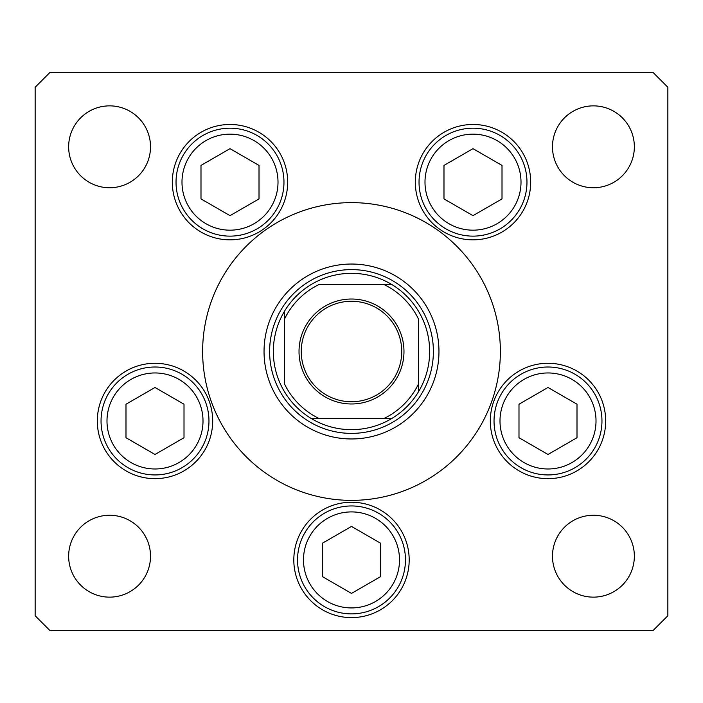 <?xml version="1.0" encoding="UTF-8"?>
<svg xmlns="http://www.w3.org/2000/svg" width="703" height="703" viewBox="0 0 703 703"><rect width="100%" height="100%" fill="white"/><g stroke="black" fill="none" stroke-linecap="round" stroke-linejoin="round"><path stroke-width="1.05" d="M264.038 351.5A87.462 87.462 0 0 0 351.5 438.962A87.462 87.462 0 0 0 438.962 351.5A87.462 87.462 0 0 0 351.5 264.038A87.462 87.462 0 0 0 264.038 351.5M500.369 351.5A148.869 148.869 0 0 0 351.5 202.631A148.869 148.869 0 0 0 202.631 351.5A148.869 148.869 0 0 0 351.5 500.369A148.869 148.869 0 0 0 500.369 351.5M172.314 182.156A57.69 57.69 0 0 0 230.004 239.846A57.69 57.69 0 0 0 287.685 182.156A57.69 57.69 0 0 0 230.004 124.475A57.69 57.69 0 0 0 172.314 182.156M415.315 182.156A57.69 57.69 0 0 0 472.996 239.846A57.69 57.69 0 0 0 530.686 182.156A57.69 57.69 0 0 0 472.996 124.475A57.69 57.69 0 0 0 415.315 182.156M490.316 420.974A57.69 57.69 0 0 0 547.997 478.664A57.69 57.69 0 0 0 605.687 420.974A57.69 57.69 0 0 0 547.997 363.284A57.69 57.69 0 0 0 490.316 420.974M293.81 559.922A57.69 57.69 0 0 0 351.5 617.603A57.69 57.69 0 0 0 409.19 559.922A57.69 57.69 0 0 0 351.5 502.232A57.69 57.69 0 0 0 293.81 559.922M97.313 420.974A57.69 57.69 0 0 0 155.003 478.664A57.69 57.69 0 0 0 212.684 420.974A57.69 57.69 0 0 0 155.003 363.284A57.69 57.69 0 0 0 97.313 420.974M634.352 556.196A40.941 40.941 0 0 1 593.411 597.137A40.941 40.941 0 0 1 552.479 556.196A40.941 40.941 0 0 1 593.411 515.255A40.941 40.941 0 0 1 634.352 556.196M150.521 146.804A40.941 40.941 0 0 1 109.589 187.745A40.941 40.941 0 0 1 68.648 146.804A40.941 40.941 0 0 1 109.589 105.863A40.941 40.941 0 0 1 150.521 146.804M552.479 146.804A40.941 40.941 0 0 0 593.411 187.745A40.941 40.941 0 0 0 634.352 146.804A40.941 40.941 0 0 0 593.411 105.863A40.941 40.941 0 0 0 552.479 146.804M68.648 556.196A40.941 40.941 0 0 0 109.589 597.137A40.941 40.941 0 0 0 150.521 556.196A40.941 40.941 0 0 0 109.589 515.255A40.941 40.941 0 0 0 68.648 556.196M35.15 87.251L35.15 615.749L50.036 630.635L652.964 630.635L667.85 615.749L667.85 87.251L652.964 72.365L50.036 72.365L35.15 87.251M101.039 420.974A53.964 53.964 0 0 1 155.003 367.01A53.964 53.964 0 0 1 208.967 420.974A53.964 53.964 0 0 1 155.003 474.938A53.964 53.964 0 0 1 101.039 420.974A53.964 53.964 0 0 0 155.003 474.938A53.964 53.964 0 0 0 208.967 420.974M155.003 387.476L125.995 404.225L125.995 437.723L155.003 454.472L184.01 437.723L184.01 404.225L155.003 387.476M494.033 420.974A53.964 53.964 0 0 1 547.997 367.01A53.964 53.964 0 0 1 601.961 420.974A53.964 53.964 0 0 1 547.997 474.938A53.964 53.964 0 0 1 494.033 420.974A53.964 53.964 0 0 0 547.997 474.938A53.964 53.964 0 0 0 601.961 420.974M547.997 387.476L518.99 404.225L518.99 437.723L547.997 454.472L577.005 437.723L577.005 404.225L547.997 387.476M297.536 559.922A53.964 53.964 0 0 1 351.5 505.949A53.964 53.964 0 0 1 405.464 559.922A53.964 53.964 0 0 1 351.5 613.886A53.964 53.964 0 0 1 297.536 559.922A53.964 53.964 0 0 0 351.5 613.886A53.964 53.964 0 0 0 405.464 559.922M351.5 526.424L322.492 543.173L322.492 576.671L351.5 593.411L380.508 576.671L380.508 543.173L351.5 526.424M419.032 182.156A53.964 53.964 0 0 1 472.996 128.192A53.964 53.964 0 0 1 526.969 182.156A53.964 53.964 0 0 1 472.996 236.129A53.964 53.964 0 0 1 419.032 182.156A53.964 53.964 0 0 0 472.996 236.129A53.964 53.964 0 0 0 526.969 182.156M472.996 148.667L443.988 165.416L443.988 198.905L472.996 215.654L502.012 198.905L502.012 165.416L472.996 148.667M176.031 182.156A53.964 53.964 0 0 1 230.004 128.192A53.964 53.964 0 0 1 283.968 182.156A53.964 53.964 0 0 1 230.004 236.129A53.964 53.964 0 0 1 176.031 182.156A53.964 53.964 0 0 0 230.004 236.129A53.964 53.964 0 0 0 283.968 182.156M230.004 148.667L200.988 165.416L200.988 198.905L230.004 215.654L259.012 198.905L259.012 165.416L230.004 148.667M403.979 351.5A52.479 52.479 0 0 1 351.5 403.979A52.479 52.479 0 0 1 299.021 351.5A52.479 52.479 0 0 1 351.5 299.021A52.479 52.479 0 0 1 403.979 351.5M301.253 351.5A50.247 50.247 0 0 0 351.5 401.747A50.247 50.247 0 0 0 401.747 351.5A50.247 50.247 0 0 0 351.5 301.253A50.247 50.247 0 0 0 301.253 351.5M429.656 351.5A78.156 78.156 0 0 0 284.504 311.244A78.156 78.156 0 0 0 311.244 418.496L391.756 418.496A78.156 78.156 0 0 0 418.496 391.756L418.496 319.057A74.439 74.439 0 0 0 383.943 284.504L319.057 284.504A74.439 74.439 0 0 0 284.504 319.057L284.504 383.943A74.439 74.439 0 0 0 319.057 418.496L311.244 418.496A78.156 78.156 0 0 0 391.756 418.496L383.943 418.496A74.439 74.439 0 0 0 418.496 383.943L418.496 391.756A78.156 78.156 0 0 0 429.656 351.5M269.618 351.5A81.882 81.882 0 0 1 351.5 269.618A81.882 81.882 0 0 1 433.382 351.5A81.882 81.882 0 0 1 351.5 433.382A81.882 81.882 0 0 1 269.618 351.5M284.504 311.244L284.504 319.057L284.504 311.244A78.156 78.156 0 0 1 311.244 284.504A78.156 78.156 0 0 0 284.504 311.244M391.756 284.504L383.943 284.504L391.756 284.504A78.156 78.156 0 0 1 418.496 311.244A78.156 78.156 0 0 0 391.756 284.504M311.244 418.496A78.156 78.156 0 0 1 284.504 391.756A78.156 78.156 0 0 0 311.244 418.496M418.496 391.756A78.156 78.156 0 0 1 391.756 418.496A78.156 78.156 0 0 0 418.496 391.756M203.009 420.974A48.015 48.015 0 0 0 155.003 372.959A48.015 48.015 0 0 0 106.988 420.974A48.015 48.015 0 0 0 155.003 468.98A48.015 48.015 0 0 0 203.009 420.974M596.012 420.974A48.015 48.015 0 0 0 547.997 372.959A48.015 48.015 0 0 0 499.991 420.974A48.015 48.015 0 0 0 547.997 468.98A48.015 48.015 0 0 0 596.012 420.974M399.515 559.922A48.015 48.015 0 0 0 351.5 511.907A48.015 48.015 0 0 0 303.485 559.922A48.015 48.015 0 0 0 351.5 607.928A48.015 48.015 0 0 0 399.515 559.922M521.011 182.156A48.015 48.015 0 0 0 472.996 134.15A48.015 48.015 0 0 0 424.99 182.156A48.015 48.015 0 0 0 472.996 230.171A48.015 48.015 0 0 0 521.011 182.156M278.01 182.156A48.015 48.015 0 0 0 230.004 134.15A48.015 48.015 0 0 0 181.989 182.156A48.015 48.015 0 0 0 230.004 230.171A48.015 48.015 0 0 0 278.01 182.156"/></g></svg>
